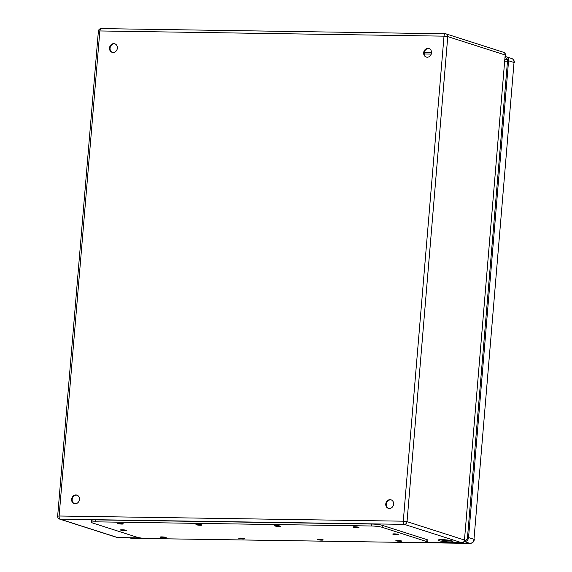 <?xml version="1.0" encoding="UTF-8"?>
<svg xmlns="http://www.w3.org/2000/svg" width="572" height="572" viewBox="0 0 572 572"><rect width="100%" height="100%" fill="white"/><g stroke="black" fill="none" stroke-linecap="round" stroke-linejoin="round"><path stroke-width="0.86" d="M452.052 540.862A7.493 0.944 4.8 0 1 452.931 541.391A7.493 0.944 4.8 0 1 445.381 541.705A7.493 0.944 4.8 0 1 437.995 540.14A7.493 0.944 4.8 0 1 443.693 539.703A7.493 0.944 4.8 0 1 452.052 540.862M71.614 499.299A4.469 3.89 107.8 0 1 76.905 495.102A4.469 3.89 107.8 0 1 79.243 500.543A4.469 3.89 107.8 0 1 74.181 503.61A4.469 3.89 107.8 0 1 71.614 499.299M385.764 504.032A4.469 3.89 107.8 0 1 391.048 499.842A4.469 3.89 107.8 0 1 393.393 505.276A4.469 3.89 107.8 0 1 388.331 508.351A4.469 3.89 107.8 0 1 385.764 504.032M423.659 52.738A4.469 3.89 107.8 0 1 428.95 48.549A4.469 3.89 107.8 0 1 431.288 53.982A4.469 3.89 107.8 0 1 426.226 57.05A4.469 3.89 107.8 0 1 423.659 52.738M109.517 48.005A4.469 3.89 107.8 0 1 114.8 43.808A4.469 3.89 107.8 0 1 117.146 49.249A4.469 3.89 107.8 0 1 112.076 52.317A4.469 3.89 107.8 0 1 109.517 48.005M439.696 539.689A7.493 0.944 -175.2 0 0 451.329 540.669M77.184 495.202A4.469 3.89 -72.2 0 0 72.179 499.478A4.469 3.89 -72.2 0 0 74.467 503.689M391.327 499.942A4.469 3.89 -72.2 0 0 386.322 504.211A4.469 3.89 -72.2 0 0 388.61 508.422M429.222 48.649A4.469 3.89 -72.2 0 0 424.217 52.917A4.469 3.89 -72.2 0 0 426.505 57.129M115.079 43.908A4.469 3.89 -72.2 0 0 110.074 48.184A4.469 3.89 -72.2 0 0 112.362 52.395M427.727 542.156L427.892 540.197A7.936 1.001 -175.2 0 0 426.962 539.632L382.282 525.332A7.936 1.001 -175.2 0 0 371.578 524.038L95.831 519.876A7.936 1.001 -175.2 0 0 91.642 520.406L91.477 522.365A7.936 1.001 -175.2 0 0 92.407 522.922L137.087 537.23A7.936 1.001 -175.2 0 0 147.79 538.524L423.537 542.685A7.936 1.001 -175.2 0 0 427.727 542.156A7.936 1.001 -175.2 0 0 426.798 541.598L382.117 527.291A7.936 1.001 -175.2 0 0 371.414 525.997L95.667 521.836A7.936 1.001 -175.2 0 0 91.477 522.365M165.823 537.38A2.974 0.372 -175.2 0 0 162.505 536.915A2.974 0.372 -175.2 0 0 160.239 537.087A2.974 0.372 -175.2 0 0 163.177 537.709A2.974 0.372 -175.2 0 0 166.173 537.587A2.974 0.372 -175.2 0 0 165.823 537.38M123.009 523.673A2.974 0.372 -175.2 0 0 119.684 523.208A2.974 0.372 -175.2 0 0 117.424 523.38A2.974 0.372 -175.2 0 0 120.356 524.002A2.974 0.372 -175.2 0 0 123.352 523.88A2.974 0.372 -175.2 0 0 123.009 523.673M244.358 538.559A2.974 0.372 -175.2 0 0 241.041 538.102A2.974 0.372 -175.2 0 0 238.774 538.273A2.974 0.372 -175.2 0 0 241.713 538.895A2.974 0.372 -175.2 0 0 244.709 538.774A2.974 0.372 -175.2 0 0 244.358 538.559M201.544 524.853A2.974 0.372 -175.2 0 0 198.219 524.395A2.974 0.372 -175.2 0 0 195.96 524.567A2.974 0.372 -175.2 0 0 198.892 525.189A2.974 0.372 -175.2 0 0 201.895 525.067A2.974 0.372 -175.2 0 0 201.544 524.853M322.901 539.746A2.974 0.372 -175.2 0 0 319.576 539.282A2.974 0.372 -175.2 0 0 317.31 539.46A2.974 0.372 -175.2 0 0 320.248 540.082A2.974 0.372 -175.2 0 0 323.244 539.954A2.974 0.372 -175.2 0 0 322.901 539.746M280.08 526.04A2.974 0.372 -175.2 0 0 276.755 525.575A2.974 0.372 -175.2 0 0 274.496 525.754A2.974 0.372 -175.2 0 0 277.427 526.376A2.974 0.372 -175.2 0 0 280.43 526.247A2.974 0.372 -175.2 0 0 280.08 526.04M401.437 540.933A2.974 0.372 -175.2 0 0 398.112 540.468A2.974 0.372 -175.2 0 0 395.853 540.64A2.974 0.372 -175.2 0 0 398.784 541.262A2.974 0.372 -175.2 0 0 401.78 541.141A2.974 0.372 -175.2 0 0 401.437 540.933M358.615 527.227A2.974 0.372 -175.2 0 0 355.291 526.762A2.974 0.372 -175.2 0 0 353.031 526.934A2.974 0.372 -175.2 0 0 355.963 527.556A2.974 0.372 -175.2 0 0 358.966 527.434A2.974 0.372 -175.2 0 0 358.615 527.227M126.09 530.251A2.974 0.372 -175.2 0 0 122.765 529.786A2.974 0.372 -175.2 0 0 120.506 529.958A2.974 0.372 -175.2 0 0 123.445 530.58A2.974 0.372 -175.2 0 0 126.441 530.458A2.974 0.372 -175.2 0 0 126.09 530.251M398.348 534.355A2.974 0.372 -175.2 0 0 395.03 533.89A2.974 0.372 -175.2 0 0 392.764 534.062A2.974 0.372 -175.2 0 0 395.702 534.684A2.974 0.372 -175.2 0 0 398.698 534.563A2.974 0.372 -175.2 0 0 398.348 534.355M505.298 57.765A2.974 2.588 107.8 0 1 505.82 57.865A2.974 2.588 107.8 0 1 507.528 60.739L467.488 537.544A2.974 2.588 107.8 0 1 464.757 540.447M505.398 56.585A4.168 3.625 107.8 0 1 506.184 56.735A4.168 3.625 107.8 0 1 508.579 60.761L468.539 537.558A4.168 3.625 107.8 0 1 464.528 541.627L464.271 541.62M427.699 542.227L461.79 542.742L404.354 524.36L60.189 519.169L117.625 537.551L140.247 537.894M505.519 55.184A2.781 2.781 0 0 0 503.596 52.309A2.781 2.417 107.8 0 1 505.19 54.991L447.762 36.608L407.028 521.65L464.464 540.032L505.19 54.991L464.464 540.032A2.781 2.417 -72.2 0 1 461.79 542.742A2.781 1.323 90.9 0 0 461.976 542.778A2.781 1.323 90.9 0 0 462.312 542.685M59.116 516.008L403.281 521.192L444.015 36.15L99.85 30.959L59.116 516.008L57.65 516.187A2.781 2.781 0 0 0 59.574 519.069A2.781 2.417 -72.2 0 0 60.189 519.169A2.781 1.323 90.9 0 1 59.116 516.008M440.69 539.904L447.311 540.004M431.245 54.104L424.245 53.997M424.331 52.202L431.531 52.309M140.455 537.93L117.811 537.587A2.781 1.323 90.9 0 1 117.625 537.551A2.781 2.417 107.8 0 1 117.01 537.451A2.781 2.781 0 0 0 117.811 537.587A2.781 1.323 90.9 0 0 118.004 537.558M98.384 31.145L99.85 30.959A2.781 1.323 90.9 0 1 101.194 28.6A2.781 2.781 0 0 0 98.384 31.145L57.65 516.187M101.38 28.629A2.781 1.323 90.9 0 0 101.194 28.6L445.359 33.791A2.781 1.323 90.9 0 0 444.015 36.15L447.762 36.608A2.781 2.417 -72.2 0 0 446.16 33.92A2.781 2.417 -72.2 0 0 445.545 33.819A2.781 1.323 90.9 0 0 445.359 33.791A2.781 2.781 0 0 1 446.16 33.92L503.596 52.309M404.354 524.36A2.781 2.417 -72.2 0 0 407.028 521.65L403.281 521.192A2.781 1.323 90.9 0 0 404.354 524.36M371.414 525.997L371.578 524.038M382.117 527.291L382.282 525.332M95.667 521.836L95.831 519.876M426.798 541.598L426.962 539.632M507.486 61.254L505.012 61.218M505.162 59.416L507.378 59.452M506.42 58.165L505.298 57.801M506.184 56.735L511.625 58.473A4.168 3.625 107.8 0 1 514.021 62.498L508.579 60.761M464.528 541.627L469.969 543.371A4.168 3.625 107.8 0 0 473.981 539.303L514.021 62.498L473.981 539.303L468.539 537.558M146.596 538.495L131.481 538.266L129.93 537.766M129.458 537.759L130.559 538.116A4.168 3.625 107.8 0 0 131.481 538.266A2.781 1.323 90.9 0 0 131.667 538.295L470.163 543.4A2.781 1.323 90.9 0 1 469.969 543.371L424.631 542.685M130.559 538.116L131.667 538.295A2.781 1.323 90.9 0 0 131.86 538.273M474.31 539.496C473.923 541.891 472.536 543.193 470.163 543.4A2.781 1.323 90.9 0 0 470.441 543.343M464.786 540.233A2.781 2.781 0 0 1 461.976 542.778L427.677 542.256M117.01 537.451L59.574 519.069M511.625 58.473C513.506 59.238 514.414 60.646 514.35 62.698"/></g></svg>
